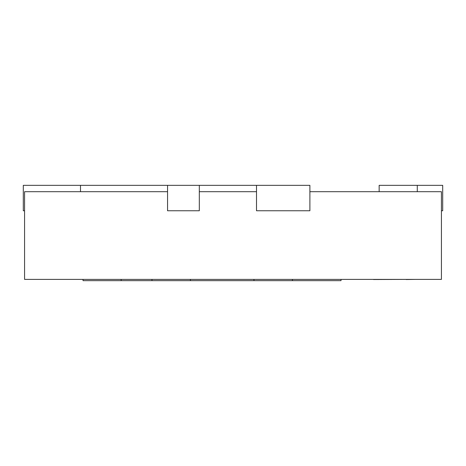 <?xml version="1.0" encoding="UTF-8"?>
<svg xmlns="http://www.w3.org/2000/svg" width="466" height="466" viewBox="0 0 466 466"><rect width="100%" height="100%" fill="white"/><g stroke="black" fill="none" stroke-linecap="round" stroke-linejoin="round"><path stroke-width="0.7" d="M309.89 191.695L441.43 191.695L441.43 279.39L24.57 279.39L24.57 191.695L167.55 191.695M199.32 191.695L256.51 191.695M417.28 191.695L417.28 185.34L379.155 185.34L379.155 191.695M417.28 185.34L442.7 185.34L442.7 210.76L441.43 210.76M309.89 210.76L256.51 210.76L256.51 185.34L309.89 185.34L309.89 210.76M368.117 279.39L367.598 279.39M406.09 279.39L373.476 279.513M415.357 279.39L406.09 279.513M256.51 185.34L23.3 185.34L23.3 210.76L24.57 210.76M80.49 185.34L80.49 191.695L80.49 185.34M167.55 185.34L167.55 210.76L199.32 210.76L199.32 185.34M341.025 279.39L341.025 280.66L83.035 280.66L83.035 279.39M121.16 279.39L121.16 280.66M151.98 279.39L151.98 280.66M190.425 279.39L190.425 280.66M253.97 279.39L253.97 280.66M292.415 279.39L292.415 280.66"/></g></svg>
